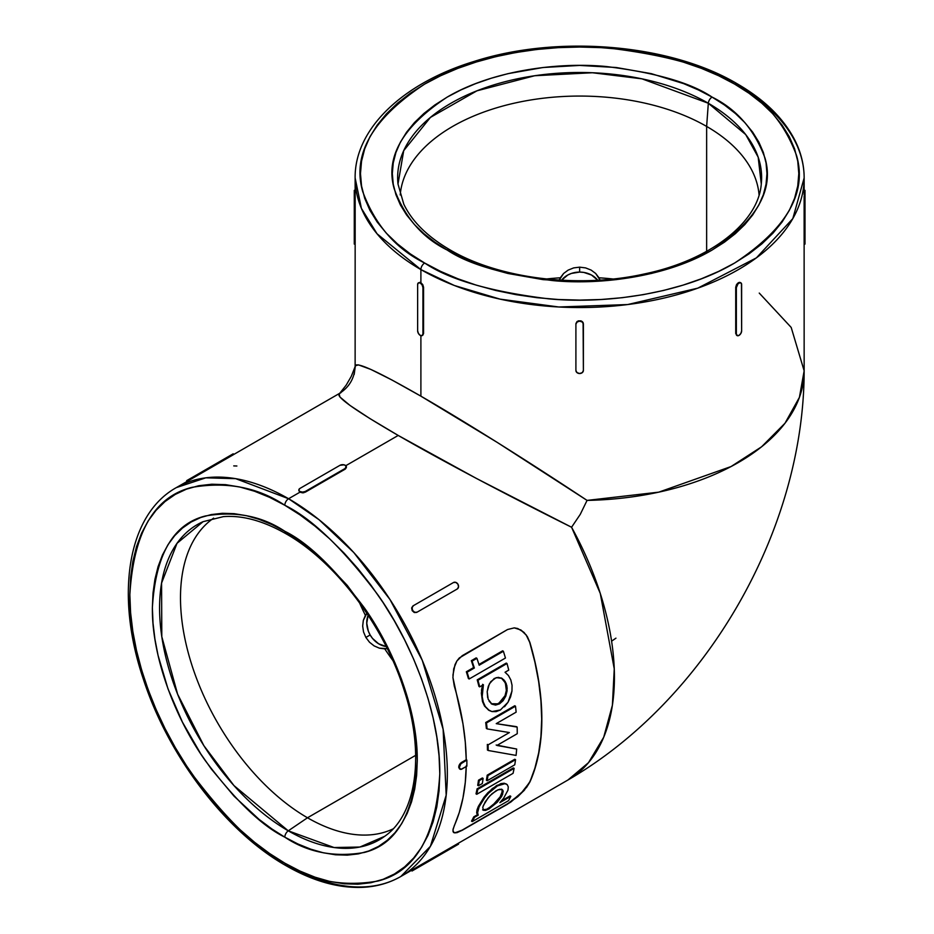 <?xml version="1.0" encoding="UTF-8"?>
<svg xmlns="http://www.w3.org/2000/svg" width="934" height="934" viewBox="0 0 934 934"><rect width="100%" height="100%" fill="white"/><g stroke="black" fill="none" stroke-linecap="round" stroke-linejoin="round"><path stroke-width="1.4" d="M400.849 876.477L430.411 846.321L446.183 795.184L443.125 729.256L422.261 660.315L389.968 599.5L353.776 552.519L319.101 519.748L288.594 498.733A5.347 3.082 120 0 0 284.823 505.271C311.758 518.44 342.755 548.258 377.803 594.748C411.088 641.424 440.404 713.307 439.786 773.691C436.073 835.918 415.408 871.702 377.803 881.066C342.755 887.078 311.758 881.112 284.823 863.168A5.347 3.082 120 0 0 285.921 865.62A5.347 3.082 -60 0 1 284.823 863.168L300.012 871.083L315.05 877.189L329.807 881.439L344.121 883.786L357.874 884.218L370.915 882.723L383.127 879.314L394.405 874.026L404.609 866.904L413.669 858.031L421.491 847.488L427.994 835.37L433.119 821.792L436.808 806.883L439.05 790.806L439.786 773.691L439.05 755.723L436.808 737.066L433.119 717.896L427.994 698.399L421.491 678.773L413.669 659.194L404.609 639.86L394.405 620.958L383.127 602.652L370.915 585.139L357.874 568.584L344.121 553.138L329.807 538.953L315.05 526.169L300.012 514.903L284.823 505.271L269.634 497.367L254.585 491.261L239.828 487.011L225.514 484.653L211.761 484.232L198.72 485.727L186.508 489.136L175.242 494.425L165.026 501.535L155.966 510.408L148.144 520.962L141.641 533.081L136.516 546.659L132.826 561.556L130.597 577.644L129.849 594.748L130.597 612.716L132.826 631.384L136.516 650.554L141.641 670.04L148.144 689.666L155.966 709.245L165.026 728.578L175.242 747.492L186.508 765.787L198.72 783.299L211.761 799.866L225.514 815.312L239.828 829.497L254.585 842.281L269.634 853.536L284.823 863.168C257.877 850.01 226.892 820.18 191.832 773.702C158.558 727.026 129.231 655.143 129.849 594.748C133.562 532.532 154.227 496.748 191.832 487.385C226.892 481.372 257.877 487.338 284.823 505.271A5.347 3.082 -60 0 1 288.594 498.733A224.51 129.616 60 0 1 435.267 696.566A224.51 129.616 60 0 1 400.849 876.477A224.51 129.616 60 0 1 288.594 865.351A5.347 3.082 -60 0 1 285.921 865.62C313.1 881.241 338.949 888.479 363.454 887.3C377.173 886.518 389.641 882.91 400.849 876.477L458.069 843.437M284.823 837.168C307.835 852.497 334.325 857.599 364.283 852.462C396.436 844.453 414.089 813.864 417.264 760.696C417.79 709.081 392.735 647.647 364.283 607.754C334.325 568.024 307.835 542.537 284.823 531.283A5.347 3.082 120 0 0 285.921 533.723A5.347 3.082 -60 0 1 284.823 531.283L297.806 539.513L323.269 560.061L347.25 585.385L368.848 614.514L378.48 630.146L394.942 662.836L401.632 679.567L411.567 713.004L416.634 745.332L417.264 760.696L416.634 775.313L414.719 789.055L411.567 801.792L407.189 813.397L401.632 823.753L394.942 832.778L387.201 840.355L378.48 846.438L368.848 850.956L358.399 853.874L347.25 855.147L335.504 854.785L323.269 852.777L310.66 849.146L297.806 843.927L284.823 837.168L271.841 828.937L258.975 819.305L234.13 796.258L211.236 768.904L200.798 753.936L182.434 722.134L168.003 688.883L158.068 655.446L154.916 639.054L153.013 623.118L152.37 607.754L153.013 593.137L154.916 579.384L158.068 566.646L162.446 555.041L168.003 544.685L174.693 535.672L182.434 528.084L191.166 522.001L200.798 517.483L211.236 514.576L222.385 513.291L234.13 513.665L246.366 515.673L258.975 519.304L271.841 524.523L284.823 531.283C261.8 515.953 235.31 510.851 205.352 515.988C173.199 523.986 155.546 554.574 152.37 607.754C151.845 659.369 176.9 720.803 205.352 760.696C235.31 800.426 261.8 825.913 284.823 837.168A5.347 3.082 -60 0 1 288.267 830.828A5.347 3.082 120 0 0 284.823 837.168M384.715 836.28L359.882 847.033L334.068 847.535L288.267 830.828A181.99 105.075 60 0 1 167.91 665.335A181.99 105.075 60 0 1 203.075 521.674L177.028 543.308L161.57 583.073L161.804 636.661L177.623 694.219L203.869 745.671L233.92 785.541L288.267 830.828L307.496 817.775L288.267 830.828A181.99 105.075 60 0 0 384.715 836.28C416.272 814.646 425.414 754.532 404.072 689.946C383.991 625.64 335.376 561.556 285.921 533.734C263.236 520.822 242.373 515.124 223.331 516.642L203.075 521.674M420.895 269.587L454.344 285.489L500.064 299.137L558.847 306.994L627.66 304.554L697.791 288.151L756.423 257.842L792.814 218.603L804.151 177.939A224.51 129.616 180 0 1 665.557 297.689A224.51 129.616 180 0 1 420.895 269.587L420.895 282.687L422.775 284.648L423.557 287.252L423.557 333.52L422.775 335.236L423.557 333.52L423.557 287.252L422.939 287.614L422.939 333.882L422.156 335.598L420.288 335.411L418.42 333.426L417.638 330.823L417.638 284.555L418.42 282.85L420.288 283.037L422.156 285.01L422.939 287.614L422.939 333.882L423.557 333.52L422.939 333.882A3.736 2.16 60 0 1 422.156 335.598A3.736 2.16 60 0 1 420.288 335.411A3.736 2.16 60 0 1 417.638 330.823L417.638 284.555A3.736 2.16 60 0 1 418.42 282.85A3.736 2.16 60 0 1 420.288 283.037A3.736 2.16 60 0 1 422.939 287.614L423.557 287.252L422.775 284.648L420.895 282.687L420.895 269.587A224.51 129.616 180 0 1 355.13 177.939L361.388 208.317L377.056 233.792L420.895 269.587A5.347 3.082 -60 0 1 424.666 263.038A5.347 3.082 120 0 0 420.895 269.587M737.288 83.838A5.347 3.082 120 0 0 734.614 84.095C763.615 98.455 784.28 122.319 796.609 155.674C807.303 192.929 786.638 228.713 734.614 263.038C682.626 293.766 605.711 304.321 548.655 298.833C490.864 291.723 449.534 279.791 424.666 263.038L440.603 271.385L457.882 278.776L476.328 285.162L495.779 290.474L516.023 294.654L536.887 297.677L558.158 299.499L579.64 300.106L601.122 299.499L622.406 297.677L643.269 294.654L663.514 290.474L682.952 285.162L701.411 278.776L718.678 271.385L734.614 263.038L749.056 253.838L761.875 243.867L772.932 233.22L782.12 221.988L789.37 210.302L794.601 198.253L797.753 185.971L798.803 173.572L797.753 161.173L794.601 148.88L789.37 136.843L782.12 125.144L772.932 113.925L761.875 103.277L749.056 93.295L734.614 84.095L718.678 75.759L701.411 68.357L682.952 61.983L663.514 56.67L643.269 52.491L622.406 49.467L601.122 47.646L579.64 47.039L558.158 47.646L536.887 49.467L516.023 52.491L495.779 56.67L476.328 61.983L457.882 68.357L440.603 75.759L424.666 84.095L410.224 93.295L397.417 103.277L386.361 113.925L377.161 125.144L369.922 136.843L364.692 148.88L361.54 161.173L360.477 173.572L361.54 185.971L364.692 198.253L369.922 210.302L377.161 221.988L386.361 233.22L397.417 243.867L410.224 253.838L424.666 263.038C395.666 248.689 375.001 224.825 362.684 191.47C351.99 154.215 372.643 118.42 424.666 84.095C476.667 53.366 553.582 42.824 610.638 48.311C668.417 55.421 709.747 67.353 734.614 84.095A5.347 3.082 -60 0 1 737.288 83.838A5.347 3.082 -60 0 1 738.397 86.278A224.51 129.616 180 0 1 804.151 177.939C804.127 165.003 801.022 152.405 794.834 140.135C783.591 118.326 764.421 99.553 737.288 83.838C670.11 43.898 557.972 34.453 474.145 61.422C402.752 83.114 354.546 128.939 355.13 177.939L355.165 243.517L355.165 196.245L354.278 196.245L354.278 244.031M398.001 184.056L403.71 150.666L430.422 117.415L476.947 90.82L534.703 75.736L592.389 72.747L641.938 78.83L708.322 103.254A5.347 3.082 -60 0 1 712.093 97.101C690.845 82.787 655.516 72.595 606.131 66.512C557.365 61.831 491.634 70.844 447.199 97.101C402.729 126.44 385.077 157.029 394.218 188.866C404.749 217.377 422.401 237.773 447.199 250.043L434.847 242.175L423.896 233.652L414.451 224.545L406.594 214.96L400.394 204.966L395.934 194.669L393.237 184.173L392.327 173.572L393.237 162.971L395.934 152.475L400.394 142.178L406.594 132.184L414.451 122.587L423.896 113.493L434.847 104.97L447.199 97.101L460.812 89.979L475.581 83.651L491.342 78.199L507.968 73.658L543.098 67.505L579.64 65.427L616.183 67.505L651.325 73.658L683.711 83.651L698.469 89.979L712.093 97.101L724.434 104.97L735.385 113.493L744.842 122.587L752.699 132.184L758.887 142.178L763.358 152.475L766.055 162.971L766.954 173.572L766.055 184.173L763.358 194.669L758.887 204.966L752.699 214.96L744.842 224.545L735.385 233.652L724.434 242.175L712.093 250.043L698.469 257.165L683.711 263.493L667.938 268.945L651.325 273.487L616.183 279.64L579.64 281.718L543.098 279.64L507.968 273.487L491.342 268.945L475.581 263.493L460.812 257.165L447.199 250.043A5.347 3.082 -60 0 1 449.861 249.775A5.347 3.082 120 0 0 447.199 250.043C468.448 264.345 503.765 274.549 553.15 280.632C601.928 285.314 667.658 276.301 712.093 250.043C756.552 220.704 774.216 190.116 765.074 158.278C754.544 129.768 736.879 109.371 712.093 97.101A5.347 3.082 120 0 0 708.322 103.254L745.706 134.566L758.174 157.169L761.28 184.056C758.326 222.199 710.821 260.189 644.191 273.989C578.473 288.746 498.698 278.682 449.873 249.775C427.34 236.582 411.976 221.358 403.768 204.114L398.001 184.056A181.99 105.063 180 0 1 504.827 81.772A181.99 105.063 180 0 1 708.322 103.254L706.641 126.429A179.608 103.697 0 0 0 514.774 103.067A179.608 103.697 0 0 0 400.231 194.949A179.608 103.697 180 0 1 514.774 103.067A179.608 103.697 180 0 1 706.641 126.429L706.641 251.339L706.641 126.429A179.608 103.697 180 0 1 759.062 194.949A179.608 103.697 0 0 0 706.641 126.429L708.322 103.254A181.99 105.063 180 0 1 761.28 184.056M503.718 679.66L506.146 683.396L507.174 688.241L505.773 696.157L503.087 700.722L499.48 703.874L495.569 705.077L491.949 704.143L488.155 699.216L487.186 691.674L489.346 683.886L494.226 678.493L498.242 677.348L502.072 678.388L505.084 681.341L506.847 685.708L507.092 690.88L505.773 696.157L499.48 703.874L498.721 703.43L505.025 695.713L506.345 690.448L505.387 682.952L501.313 677.956M502.013 678.353L496.211 677.64L490.724 681.692L488.284 686.35L487.186 691.674L487.653 697.616M502.924 790.327L502.609 794.495L497.227 802.271L489.031 808.914L485.575 810.408L483.368 810.268L482.761 807.268L485.213 801.839L490.128 795.57L496.164 790.689L499.748 789.253L502.235 789.557L503.216 791.437L501.733 796.328L497.227 802.271L489.031 808.914L488.284 808.482L496.468 801.839L499.76 797.834L502.469 791.005L501.476 789.125M502.142 789.51L498.055 789.755L492.113 793.666L488.284 797.613L483.252 805.668M213.629 518.148A179.608 103.697 -120 0 0 191.318 663.303A179.608 103.697 -120 0 0 307.496 817.775A179.608 103.697 60 0 1 191.318 663.303A179.608 103.697 60 0 1 213.629 518.148M415.677 755.326L307.496 817.775L415.677 755.326M359.473 602.699A179.608 103.697 -120 0 0 365.404 615.354L363.326 620.386L362.672 626.049L363.524 631.898L365.859 637.432L369.514 642.242L374.149 645.908L379.391 648.173L384.761 648.873A179.608 103.697 -120 0 0 392.747 660.338M339.1 393.646C349.386 387.236 354.733 377.978 355.13 365.871L358.434 364.879L370.833 369.42L391.941 379.998L420.895 396.168L420.895 335.68L420.895 396.168L497.168 442.366L587.066 500.402A224.51 129.616 0 0 0 804.151 370.845L799.411 397.359L784.992 423.242L761.607 446.779L731.065 466.545L658.762 492.148L587.066 500.402L580.259 514.365L571.573 527.243L476.363 478.406L398.211 435.442L345.825 465.681L398.211 435.442L369.736 418.455L350.028 405.461L339.894 396.985L339.112 393.634L187.174 481.36M804.151 192.089L804.139 193.455L804.151 192.089M804.127 194.914L804.139 193.455L804.127 194.914M804.151 243.996L804.127 196.245L805.003 196.245L805.003 190.396M737.381 335.411L735.723 333.52L735.723 287.252L737.381 283.504L739.401 282.325L740.825 283.142M583.096 322.51L583.388 370.459L582.291 372.619L579.64 373.518L577.002 372.619L575.904 370.459L575.904 324.191L577.002 322.032L579.64 321.144L582.291 322.032L583.388 324.191L583.388 370.459A3.736 3.059 0 0 1 579.64 373.518A3.736 3.059 0 0 1 575.904 370.459L575.904 323.689L578.204 320.876L581.076 320.876L583.096 322.51M612.902 278.986A179.608 103.697 0 0 0 598.998 277.795L595.682 273.475L591.105 270.078L585.606 267.906L579.64 267.159L573.651 267.906L568.164 270.101L563.587 273.499L560.295 277.795A179.608 103.697 0 0 0 546.39 278.986M503.519 798.372L499.853 802.668L510.816 796.34A224.3 129.499 60 0 1 508.563 800.636L472.265 821.581A224.3 129.499 -120 0 0 474.519 817.297L478.22 815.16L477.461 814.728L473.76 816.865L474.519 817.297L473.76 816.865A224.3 129.499 60 0 1 471.518 821.149L472.265 821.581L471.518 821.149A224.3 129.499 -120 0 0 473.76 816.865L477.461 814.728L478.22 815.16L477.437 812.101L479.119 806.813L484.746 797.706L488.692 793.071L497.518 785.879L504.979 783.673L507.279 784.688L508.294 786.942L507.968 790.152L503.589 798.278L507.968 790.152M505.854 783.743L507.279 784.688L504.979 783.673L501.616 784.058L497.518 785.879L496.76 785.436L497.518 785.879L488.692 793.071L484.746 797.706L479.119 806.813L477.414 813.409L478.22 815.16L474.519 817.297A224.3 129.499 60 0 1 472.265 821.581L508.563 800.636A224.3 129.499 -120 0 0 510.816 796.34L510.057 795.908L510.816 796.34L499.853 802.668M504.22 783.229L496.76 785.436L487.945 792.639L483.987 797.274L478.36 806.381L483.987 797.274L492.323 788.553L500.858 783.614L504.22 783.229L506.52 784.256L504.22 783.229M299.942 492.183L288.594 498.733L299.942 492.183L298.845 490.665L299.942 492.183L302.581 492.825L299.942 492.183L298.845 489.953L299.942 488.424L339.999 465.295L344.086 464.828L346.105 465.996L345.3 468.354L305.231 491.482L302.581 492.113L299.942 491.482L299.942 492.183M304.017 492.673L302.581 492.825L304.017 492.673M345.3 469.078L305.231 492.206L305.231 491.482L345.3 468.354L345.3 469.078L305.231 492.206L305.231 491.482A3.736 2.16 180 0 1 299.942 491.482A3.736 2.16 180 0 1 298.845 489.953A3.736 2.16 180 0 1 299.942 488.424L339.999 465.295A3.736 2.16 180 0 1 345.3 465.295A3.736 2.16 180 0 1 346.397 466.825A3.736 2.16 180 0 1 345.3 468.354L346.397 467.537L345.3 469.078M759.249 293.078L791.191 327.437L804.151 370.845C804.022 530.442 706.069 700.103 567.919 780.018A224.51 129.616 -120 0 0 571.573 527.243L600.282 593.44L614.257 668.872L612.4 705.205L603.714 737.23L588.513 762.646L567.919 780.018L416.692 867.289L417.136 868.06L458.524 844.161L412.524 870.721M452.92 677.512L462.96 723.792L465.284 742.063L466.229 759.716L466.86 760.078L466.229 759.716L461.314 762.553L461.945 762.915L466.86 760.078L466.86 766.184L461.945 769.021A3.736 2.16 -60 0 1 460.065 769.207A3.736 2.16 -60 0 1 459.294 767.503L460.929 763.732L466.86 760.078L466.86 766.184L460.929 769.382L458.687 767.153L459.458 768.857L458.886 765.857L460.299 763.37L466.229 759.716A224.51 129.616 -120 0 0 454.274 686.035L452.92 677.512L453.726 668.779L456.854 661.027L459.294 657.956L507.571 629.516L514.284 627.87L520.915 629.995L526.356 635.132L529.87 642.394A224.51 129.616 60 0 1 529.87 782.062L523.834 790.783L510.84 802.049L462.213 830.291L456.854 832.708L453.726 832.614L452.92 830.151L454.274 825.703A224.51 129.616 -120 0 0 466.218 766.557M411.672 870.219L412.956 869.449M413.4 605.664L411.637 607.952L412.198 610.684L414.287 612.529L417.136 612.144A3.736 3.059 -120 0 1 412.618 610.439A3.736 3.059 -120 0 1 413.4 605.664L453.457 582.536A3.736 3.059 -120 0 1 457.975 584.252A3.736 3.059 -120 0 1 457.205 589.015L416.692 612.4L457.205 589.015L417.136 612.144L414.719 612.284L412.618 610.439L412.069 607.695L413.4 605.664L453.457 582.536L455.885 582.407L457.975 584.252L458.524 586.984L457.205 589.015L416.692 612.4L414.287 612.529L412.198 610.684L411.637 607.952L412.991 605.897M285.921 865.62C225.97 831.727 168.365 756.271 143.439 679.38C114.835 595.343 127.374 514.774 176.339 487.606A224.51 129.616 60 0 1 288.594 498.733L235.683 478.663L205.784 477.834L176.339 487.606L192.217 478.477L191.774 477.718L189.357 479.107L186.707 480.636L187.092 481.419M188.61 480.531L187.687 481.068L187.255 480.321L187.139 481.395L187.687 481.068M504.512 706.758L508.003 702.275L510.571 696.904L511.96 691.09L512.054 685.299L510.84 679.975L508.435 675.504L505.049 672.246L508.75 670.11L505.049 672.246L508.435 675.504L510.84 679.975L512.054 685.299L511.96 691.09L508.003 702.275L500.414 709.968L491.938 711.568L489.334 710.541L485.283 706.513L483.228 701.959L482.201 696.542L483.403 684.739L479.714 686.875A224.3 129.499 -120 0 0 477.974 680.279L507.01 663.514A224.3 129.499 60 0 1 508.75 670.11A224.3 129.499 -120 0 0 507.01 663.514L506.251 663.082L507.01 663.514L477.974 680.279L477.216 679.847L477.974 680.279A224.3 129.499 60 0 1 479.714 686.875L478.955 686.432L479.714 686.875L483.403 684.739L482.201 696.542L483.228 701.959L485.283 706.513L488.248 709.817L491.938 711.568L496.106 711.626L500.414 709.968M506.251 663.082L477.216 679.847A224.3 129.499 60 0 1 478.955 686.432A224.3 129.499 -120 0 0 477.216 679.847L506.251 663.082M488.704 710.179L484.524 706.081L482.481 701.527L481.5 690.226L482.656 684.307L481.337 693.18L482.481 701.527L484.524 706.081L488.961 710.319M510.057 795.908L501.523 800.835L510.057 795.908M476.655 812.965L477.461 814.728L476.655 812.965L476.97 810.128L476.655 812.965M477.122 809.591L478.36 806.381M516.385 726.64L517.144 727.072A224.3 129.499 60 0 1 517.249 733.704L496.911 745.449L516.665 749.033L496.152 745.005L516.665 749.033A224.3 129.499 60 0 1 516.07 755.408L488.19 750.481A224.3 129.499 -120 0 0 488.097 744.853L487.35 744.41A224.3 129.499 60 0 1 487.431 750.049A224.3 129.499 -120 0 0 487.35 744.41L488.097 744.853L509.392 732.56L487.104 728.905A224.3 129.499 -120 0 0 486.474 722.951L485.715 722.519A224.3 129.499 60 0 1 486.357 728.473A224.3 129.499 -120 0 0 485.715 722.519L486.474 722.951L515.498 706.186L514.739 705.754L485.715 722.519L514.739 705.754L515.498 706.186A224.3 129.499 60 0 1 516.14 712.152L496.234 723.64L516.385 726.64M466.335 671.768L467.093 672.211L474.344 668.02L473.596 667.576L466.335 671.768A224.3 129.499 60 0 1 468.401 678.551L469.16 678.983L468.401 678.551A224.3 129.499 -120 0 0 466.335 671.768L473.596 667.576L474.344 668.02A224.3 129.499 -120 0 0 472.079 661.12L471.331 660.688A224.3 129.499 60 0 1 473.596 667.576A224.3 129.499 -120 0 0 471.331 660.688L472.079 661.12L476.924 658.33L476.165 657.886L471.331 660.688L476.165 657.886L476.924 658.33A224.3 129.499 60 0 1 479.189 665.218L503.379 651.255L502.62 650.823L478.955 664.483L502.62 650.823L503.379 651.255A224.3 129.499 60 0 1 505.446 658.038L469.16 678.983A224.3 129.499 -120 0 0 467.093 672.211L466.335 671.768M513.35 767.923L514.109 768.355A224.3 129.499 60 0 1 513.058 773.34L476.76 794.285L476.013 793.853L476.76 794.285A224.3 129.499 -120 0 0 477.811 789.312L477.064 788.868A224.3 129.499 60 0 1 476.013 793.853A224.3 129.499 -120 0 0 477.064 788.868L477.811 789.312L514.109 768.355L513.35 767.923L477.064 788.868L513.35 767.923M514.786 759.249L515.533 759.681A224.3 129.499 60 0 1 514.751 764.818L487.163 780.742L486.416 780.299L487.163 780.742A224.3 129.499 -120 0 0 487.957 775.605L487.198 775.173A224.3 129.499 60 0 1 486.416 780.299A224.3 129.499 -120 0 0 487.198 775.173L487.957 775.605L515.533 759.681L514.786 759.249L487.198 775.173L514.786 759.249M482.364 777.964L483.111 778.396A224.3 129.499 60 0 1 482.329 783.533L478.453 785.763L477.706 785.331L478.453 785.763A224.3 129.499 -120 0 0 479.247 780.637L478.488 780.194A224.3 129.499 60 0 1 477.706 785.331A224.3 129.499 -120 0 0 478.488 780.194L479.247 780.637L483.111 778.396L482.364 777.964L478.488 780.194L482.364 777.964M419.88 282.325L420.895 282.687L419.88 282.325M354.278 190.396L354.278 196.245L355.165 196.245L355.165 190.921M354.173 374.487L355.259 366.56C354.29 360.606 376.157 370.471 420.895 396.168C462.552 420.113 527.36 460.766 587.066 500.402L580.259 514.365L571.573 527.243C507.396 495.347 439.786 459.551 398.211 435.442C353.601 409.547 334.115 395.537 339.766 393.401L340.992 392.642M611.595 641.179L615.95 638.167M393.039 828.913A179.608 103.697 60 0 1 307.496 817.775A179.608 103.697 -120 0 0 393.039 828.913M560.295 277.795L559.232 280.083L563.587 273.499L568.164 270.101L573.651 267.906L579.64 267.159L579.64 272.086L571.456 273.417L567.767 275.028L561.567 280.223A21.377 17.454 -0 0 1 579.64 272.086A21.377 17.454 -0 0 1 597.713 280.223L591.526 275.028L583.82 272.424L579.64 272.086L579.64 267.159L585.606 267.906L591.105 270.078L595.682 273.475L600.048 280.083L598.998 277.795M384.761 648.873L387.26 648.64L379.391 648.173L374.149 645.908L369.514 642.242L365.859 637.432L370.144 634.968L372.514 638.412L378.632 643.783L386.221 646.55A21.377 17.454 -120 0 1 370.144 634.968A21.377 17.454 -120 0 1 368.148 615.249L366.747 623.211L368.346 631.186L370.144 634.968L365.859 637.432L363.524 631.898L362.672 626.049L363.326 620.386L366.852 613.299L365.404 615.354M233.161 453.819L191.774 477.718L231.842 454.578L232.286 455.348L192.217 478.477L191.774 477.718L186.66 480.66M228.538 457.508L187.139 481.395M412.069 870.978L457.205 844.931L456.761 844.161L457.205 844.931L458.571 844.138L412.022 871.013L412.198 869.928L412.618 870.663L417.136 868.06L416.692 867.289L412.198 869.928M355.142 190.338L354.278 190.338L355.13 191.026L354.278 191.026L354.278 242.513L355.165 242.513L354.278 242.513L354.278 244.089L355.142 244.089M805.003 243.996L805.003 196.245L805.003 242.513L804.127 242.513L804.127 196.245L805.003 196.245L805.003 191.026L804.151 191.026L805.003 190.338L804.139 190.338M740.534 282.71L738.397 282.687L739.004 283.037L738.397 282.687L736.517 284.648L735.723 287.252L736.354 287.614A3.736 2.16 -60 0 1 739.004 283.037A3.736 2.16 -60 0 1 740.872 282.85A3.736 2.16 -60 0 1 741.643 284.555L741.643 330.823A3.736 2.16 -60 0 1 739.004 335.411A3.736 2.16 -60 0 1 737.124 335.598A3.736 2.16 -60 0 1 736.354 333.882L736.354 287.614L737.988 283.854L740.008 282.675L741.444 283.504L741.643 330.823L740.872 333.426L739.004 335.411L737.124 335.598L735.723 333.52L735.723 287.252L736.354 287.614L736.354 333.882L735.723 333.52L736.844 335.376M583.388 369.946L583.388 323.689L582.291 321.529L579.64 321.144A3.736 3.059 0 0 1 583.388 324.191L583.388 323.689M575.904 323.689L575.904 324.191A3.736 3.059 0 0 1 579.64 321.144L577.002 321.529L575.904 324.191M233.64 454.543L233.208 453.796L231.842 454.578L232.286 455.348L233.593 454.578L232.613 454.134M461.945 762.915L461.314 762.553L459.458 764.537L458.687 767.153L459.294 767.503A3.736 2.16 -60 0 1 461.945 762.915M355.13 365.871L355.154 244.031M355.13 191.026L355.154 190.396M804.139 190.396L804.151 191.026L804.139 190.396M804.139 244.089L805.003 244.089L805.003 242.513L804.127 242.513L804.151 370.845M736.517 335.236L737.124 335.598M740.253 282.488L740.872 282.85M452.908 675.235L454.986 664.693L456.854 661.027L462.213 655.703L507.571 629.516L514.284 627.87L517.705 628.512L523.834 632.248L527.441 636.79L529.87 642.394L526.181 635.027L520.74 629.89L524.593 633.077M524.756 789.732L517.681 796.784L507.396 803.999L520.752 793.713L529.87 782.062L534.913 768.11L538.673 752.897L540.938 736.494L541.697 719.052L540.938 700.734L538.673 681.715L534.913 662.171L529.706 642.3L535.077 662.264L538.825 681.797L541.09 700.815L541.848 719.133L541.09 736.587L538.825 752.991L535.077 768.192L529.87 782.062L526.344 787.759M454.986 832.976L453.037 831.657L453.06 829.205L459.283 812.463L462.96 797.975L465.284 782.388L466.229 765.822M453.55 832.509L456.679 832.614L462.038 830.186L456.854 832.708M462.213 830.291L507.571 804.104L462.213 830.291M454.823 832.871L462.038 830.186L510.7 801.921L523.67 790.678L529.706 781.968A224.3 129.499 -120 0 0 529.706 642.3L526.181 635.027M482.329 783.533A224.3 129.499 -120 0 0 483.111 778.396L479.247 780.637A224.3 129.499 60 0 1 478.453 785.763L482.329 783.533M514.751 764.818A224.3 129.499 -120 0 0 515.533 759.681L487.957 775.605A224.3 129.499 60 0 1 487.163 780.742L514.751 764.818M513.058 773.34A224.3 129.499 -120 0 0 514.109 768.355L477.811 789.312A224.3 129.499 60 0 1 476.76 794.285L513.058 773.34M474.344 668.02L467.093 672.211A224.3 129.499 60 0 1 469.16 678.983L505.446 658.038A224.3 129.499 -120 0 0 503.379 651.255L479.189 665.218A224.3 129.499 -120 0 0 476.924 658.33L472.079 661.12A224.3 129.499 60 0 1 474.344 668.02M517.249 733.704A224.3 129.499 -120 0 0 517.144 727.072L496.234 723.64L516.14 712.152A224.3 129.499 -120 0 0 515.498 706.186L486.474 722.951A224.3 129.499 60 0 1 487.104 728.905L509.392 732.56L488.097 744.853A224.3 129.499 60 0 1 488.19 750.481L516.07 755.408A224.3 129.499 -120 0 0 516.665 749.033L496.911 745.449L517.249 733.704M508.294 786.942L507.279 784.688M482.668 809.86L485.575 810.408L489.031 808.914L482.609 809.836L486.427 809.428L492.428 805.587L500.974 795.896M501.85 794.063L502.177 789.895M483.368 810.268L482.761 807.268M492.918 704.434L496.771 704.294L500.612 702.076L505.025 695.713L506.345 690.448L506.088 685.276L504.325 680.909L502.34 678.668M491.191 703.711L499.48 703.874L491.949 704.143L489.089 701.177M491.272 703.757L491.949 704.143M236.874 466.008L233.745 465.903M449.861 249.775A5.347 3.082 -60 0 1 450.959 251.853M288.267 533.641A5.347 3.082 -60 0 1 285.921 533.723M804.151 177.939L804.151 191.026M488.575 710.109L489.334 710.541M339.813 393.226L346.199 385.135L351.231 376.449L355.212 366.397M412.022 871.013L411.59 870.255M458.139 843.39L458.571 844.138"/></g></svg>
